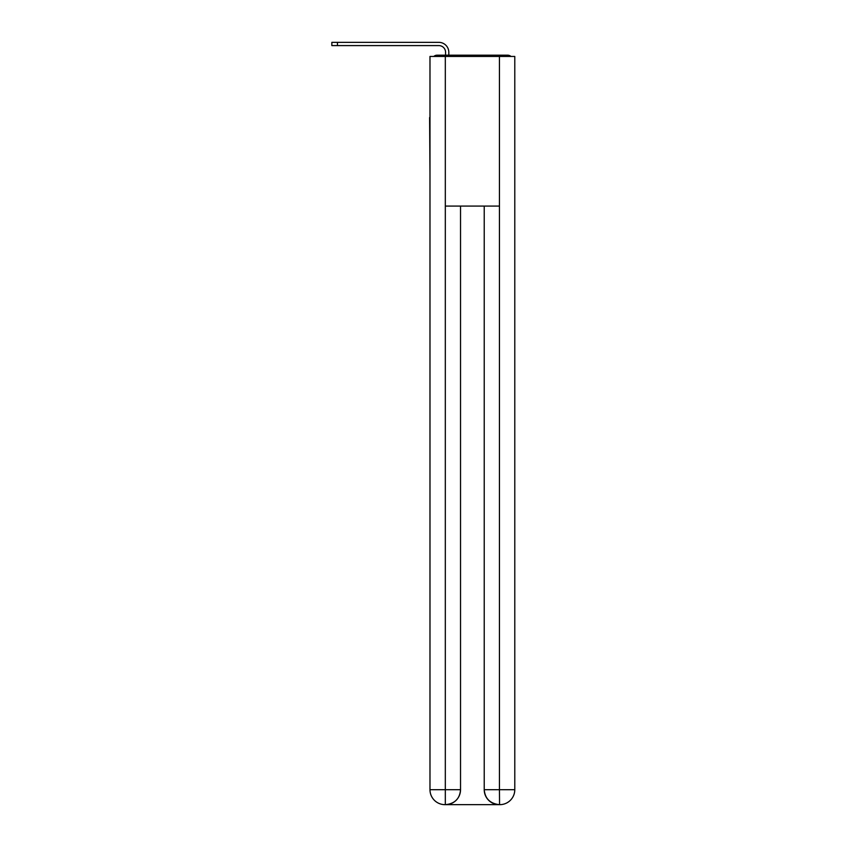 <?xml version="1.0" encoding="UTF-8"?>
<svg xmlns="http://www.w3.org/2000/svg" width="847" height="847" viewBox="0 0 847 847"><rect width="100%" height="100%" fill="white"/><g stroke="black" fill="none" stroke-linecap="round" stroke-linejoin="round"><path stroke-width="1.27" d="M514.785 173.159L514.785 67.919M429.98 117.542L429.98 67.919M429.609 117.542L429.98 173.159M510.974 56.442A4.987 4.987 0 0 0 507.671 55.193L437.094 55.193A4.987 4.987 0 0 0 433.791 56.442M437.094 55.193L445.575 55.193L445.575 52.323A6.734 6.734 0 0 0 438.841 45.59L331.844 45.59L331.844 42.35L438.841 42.35A9.973 9.973 0 0 1 448.815 52.323L448.815 55.193L452.933 55.193M491.832 55.193L507.671 55.193M445.321 56.442L429.98 56.442L429.98 789.69A14.96 14.96 0 0 0 444.95 804.65L499.19 804.65A14.96 14.96 0 0 1 484.23 789.69L484.23 206.086L484.23 789.69C484.992 798.509 489.979 803.496 499.19 804.65L499.815 804.65A14.96 14.96 0 0 0 514.785 789.69L514.785 56.442L445.321 56.442L445.321 206.086L499.444 206.086L499.444 56.442M460.535 206.086L460.535 789.69A14.96 14.96 0 0 1 445.575 804.65C454.828 803.687 459.815 798.689 460.535 789.69L460.535 206.086M484.23 789.69L499.444 789.69L499.561 804.65M429.98 789.69A14.96 14.96 0 0 0 444.95 804.65A14.96 14.96 0 0 1 429.98 789.69L445.321 789.69L445.321 804.65M445.575 52.323A6.734 6.734 0 0 0 438.841 45.59A6.734 6.734 0 0 1 445.575 52.323A6.734 6.734 0 0 0 438.841 45.59A6.734 6.734 0 0 1 445.575 52.323A6.734 6.734 0 0 0 438.841 45.59A6.734 6.734 0 0 1 445.575 52.323A6.734 6.734 0 0 0 438.841 45.59A6.734 6.734 0 0 1 445.575 52.323A6.734 6.734 0 0 0 438.841 45.59A6.734 6.734 0 0 1 445.575 52.323A6.734 6.734 0 0 0 438.841 45.59A6.734 6.734 0 0 1 445.575 52.323A6.734 6.734 0 0 0 438.841 45.59A6.734 6.734 0 0 1 445.575 52.323A6.734 6.734 0 0 0 438.841 45.59A6.734 6.734 0 0 1 445.575 52.323A6.734 6.734 0 0 0 438.841 45.59A6.734 6.734 0 0 1 445.575 52.323A6.734 6.734 0 0 0 438.841 45.59A6.734 6.734 0 0 1 445.575 52.323A6.734 6.734 0 0 0 438.841 45.59A6.734 6.734 0 0 1 445.575 52.323A6.734 6.734 0 0 0 438.841 45.59A6.734 6.734 0 0 1 445.575 52.323M337.455 42.35L438.841 42.35L337.455 42.35L438.841 42.35L337.455 42.35L438.841 42.35L337.455 42.35L438.841 42.35L337.455 42.35L438.841 42.35L337.455 42.35L438.841 42.35L337.455 42.35L438.841 42.35L337.455 42.35L438.841 42.35L337.455 42.35L438.841 42.35L337.455 42.35L438.841 42.35L337.455 42.35L438.841 42.35L337.455 42.35L438.841 42.35L337.455 42.35L337.455 45.59M460.535 789.69L445.321 789.69L445.321 206.086M499.444 206.086L499.444 789.69L514.785 789.69"/></g></svg>
